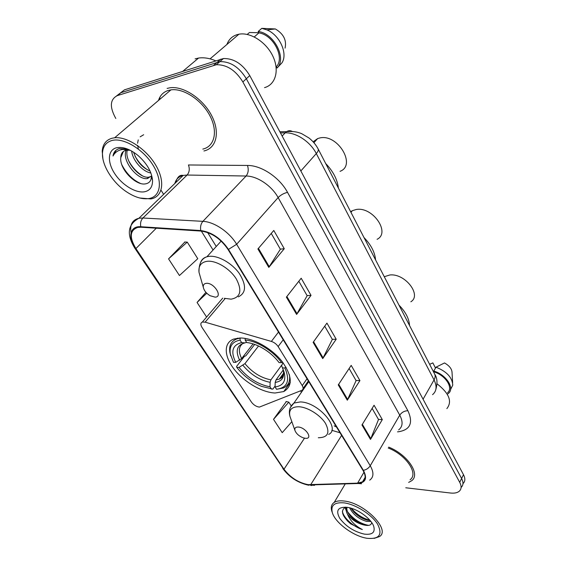 <?xml version="1.0" encoding="UTF-8"?>
<svg xmlns="http://www.w3.org/2000/svg" width="567" height="567" viewBox="0 0 567 567"><rect width="100%" height="100%" fill="white"/><g stroke="black" fill="none" stroke-linecap="round" stroke-linejoin="round"><path stroke-width="0.85" d="M259.367 407.099L301.835 390.323C303.395 389.451 303.529 387.885 302.246 385.61L278.135 346.565C276.469 344.077 274.208 342.362 271.366 341.419L205.119 322.169L202.341 322.056C200.484 322.906 200.371 324.693 202.001 327.407L251.443 402.102C253.64 405.001 256.277 406.667 259.367 407.099M275.108 393.002L283.769 391.556C293.019 385.978 292.352 375.822 281.778 361.094C271.21 347.911 252.464 337.656 239.898 338.01L233.767 339.052C223.426 342.766 224 356.296 234.114 369.167C244.143 382.066 262.011 392.527 275.108 393.002M463.076 483.538C465.273 481.418 465.415 478.47 463.494 474.699L249.763 75.581C242.669 64.007 233.895 58.33 223.433 58.55L124.492 89.834L116.632 95.858M461.219 487.337C463.409 485.224 463.544 482.283 461.616 478.513L246.333 78.742C239.182 67.133 230.365 61.434 219.89 61.633L120.92 92.712L219.89 61.633C230.365 61.434 239.182 67.133 246.333 78.742L461.616 478.513C463.544 482.283 463.409 485.224 461.219 487.337M408.658 482.404L411.599 480.766C420.799 474.444 407.616 454.578 388.714 447.136C407.616 454.578 420.799 474.444 411.599 480.766L408.658 482.404M203.929 150.964C216.374 148.356 220.407 132.416 211.654 115.64C203.064 98.835 183.467 85.766 170.015 87.779L167.102 88.409L170.015 87.779C183.467 85.766 203.064 98.835 211.654 115.64C220.407 132.416 216.374 148.356 203.929 150.964M308.115 484.657C298.412 482.701 290.368 477.556 283.982 469.214L135.91 248.566C129.198 237.325 129.808 230.273 137.738 227.41L141.048 227.225L201.016 231.067C211.654 232.562 220.662 238.693 228.019 249.452L362.937 470.291C365.998 475.635 365.864 479.484 362.54 481.83L357.6 483.148L308.115 484.657M308.342 484.998L357.897 483.509C365.701 482.68 367.529 478.293 363.376 470.334L228.466 249.402C220.917 238.367 211.689 232.08 200.775 230.549L140.8 226.729C129.935 225.779 127.582 237.212 135.541 248.615L283.606 469.178C290.155 477.719 298.398 482.992 308.342 484.998M184.856 242.031L168.555 258.871L179.441 275.519L197.77 258.694L187.252 242.116L184.587 242.017M286.342 401.556L273.514 419.346L282.224 432.664L291.842 421.671M405.766 487.776L450.474 493.021C454.429 493.453 457.385 492.829 459.348 491.157C461.538 489.059 461.666 486.117 459.724 482.347L242.86 81.939C235.659 70.294 226.807 64.56 216.31 64.737L117.319 95.617C109.955 99.388 109.452 107.007 115.81 118.475M161.014 190.179L163.629 194.339M257.9 248.956L273.79 230.464L284.265 248.722L268.801 267.39L257.9 248.956M338.258 384.901L351.193 365.375L359.925 380.592L347.309 400.203L338.258 384.901M361.952 424.974L374.064 405.242L382.314 419.615L370.485 439.411L361.952 424.974M286.385 297.136L301.19 278.22L311.028 295.372L296.605 314.43L286.385 297.136M313.119 342.369L326.939 323.105L336.203 339.25L322.722 358.62L313.119 342.369M205.92 292.331L197.061 302.459L206.608 317.052M336.203 339.25L332.29 339.314M324.721 326.195L332.34 339.406L322.722 358.62M311.028 295.372L307.094 295.605M298.816 281.246L307.144 295.698L296.605 314.43M382.314 419.615L378.451 419.396M372.122 408.41L378.515 419.502L370.485 439.411M359.925 380.592L356.033 380.507M349.116 368.5L356.09 380.606L347.309 400.203M284.265 248.722L280.311 249.154M271.246 233.42L280.36 249.232L268.801 267.39M273.514 419.346L288.823 402.159L291.077 405.703M288.823 402.159L286.066 401.486M197.061 302.459L206.757 293.217M168.555 258.871L187.252 242.116M160.014 96.936L159.518 99.586L160.014 96.936M344.261 502.894C334.551 502.05 330.568 505.275 332.312 512.575C335.005 522.42 352.554 535.695 366.076 538.118L366.955 538.281C379.288 539.437 382.838 534.738 377.615 524.199C371.69 514.545 355.715 504.382 344.261 502.894M374.142 538.388L379.422 536.609C390.975 529.975 364.638 503.014 344.304 501.051C339.931 500.484 336.571 500.937 334.225 502.405C331.44 504.297 330.639 507.231 331.815 511.214L332.34 512.66M370.931 521.498L366.537 521.385C358.755 519.039 353.106 514.503 349.577 507.77M370.095 520.471L367.225 520.152C360.392 518.188 354.992 514.198 351.023 508.174M345.53 507.118C340.235 510.541 341.951 516.126 350.682 523.865L362.334 529.543C355.084 525.815 350.13 520.704 347.479 514.205C351.703 519.861 357.366 523.49 364.468 525.092C356.14 523.447 344.956 512.681 347.096 507.281M347.479 514.205C345.934 511.278 345.778 508.968 347.018 507.274M364.283 534.107C372.328 535.05 375.453 532.385 373.66 526.119C371.179 519.046 359.017 509.846 349.336 507.713L347.075 507.281C337.925 506.806 335.494 510.506 339.782 518.38C345.92 526.452 354.084 531.697 364.283 534.107M364.468 525.092C368.926 525.999 371.335 525.148 371.69 522.519M447.547 392.733C453.614 388.076 445.697 375.51 434.244 371.945L433.883 372.569M452.629 382.661L452.069 372.895C452.034 369.117 449.518 365.8 444.521 362.951L435.995 367.196L433.776 371.045L434.244 371.945M450.588 389.486L452.771 385.128C452.246 377.416 446.654 371.442 435.995 367.196M447.271 394.235L448.462 393.378C455.046 388.338 446.186 374.645 433.776 371.045M446.86 408.609C452.459 401.542 449.17 393.264 437.015 383.788M410.097 479.739C418.857 473.75 406.1 454.84 388.211 448.008M435.499 368.047L432.848 362.887L429.616 364.326M362.334 529.543C353.461 526.743 343.276 517.827 342.383 511.115M368.649 525.382C360.484 523.795 353.475 519.266 347.606 511.795M346.217 509.35L345.423 507.16M369.861 520.208C362.738 518.373 356.572 514.397 351.356 508.273M350.682 523.865L347.068 520.556M364.205 525.028C359.223 523.206 354.744 520.386 350.76 516.565M346.246 510.725L344.97 507.352M366.629 520.003C361.895 518.245 357.628 515.566 353.822 511.98M377.076 239.309C390.861 232.782 372.71 206.36 356.225 209.499L352.327 210.683L350.647 211.753M286.08 367.267L284.847 367.94C290.347 380.535 287.575 387.644 276.54 389.281L275.059 386.949C283.188 385.844 286.222 380.974 284.173 372.335L281.608 365.651L283.004 362.667M283.238 369.982L275.966 379.975L275.193 382.434L275.059 386.949M275.087 386.021L272.826 389.146L261.451 386.333C251.585 382.087 243.371 375.772 236.808 367.395L236.567 366.445L244.327 356.466L245.915 355.729L254.696 344.424M237.644 338.159L237.601 338.648M240.075 340.143L241.662 342.617C232.427 344.92 230.443 351.497 235.73 362.348L233.484 362.334L230.308 353.858C229.188 346.132 232.442 341.561 240.075 340.143L240.146 338.109L236.779 338.924C231.13 341.221 228.827 345.735 229.883 352.447L230.748 355.807M276.54 389.281L283.45 387.991C288.461 385.61 290.439 381.159 289.404 374.638M245.213 338.407L245.157 340.051C256.936 340.887 273.266 350.973 281.544 362.625L282.55 362.072M281.544 362.625L279.077 362.611C274.074 356.012 267.688 350.704 259.927 346.685C255.256 344.353 250.862 342.971 246.737 342.539L245.157 340.051M282.387 367.912L284.847 367.94M235.73 362.348L241.641 358.557L253.073 343.878M246.411 342.355L244.937 342.879L241.662 342.617M375.574 259.913C374.893 252.265 371.038 244.824 364.014 237.58M236.808 367.395L239.047 367.423C247.857 378.083 258.169 384.546 269.991 386.793L271.48 389.111M258.538 346.012L244.937 363.638L239.047 367.423M269.991 386.793L270.126 382.307L270.898 379.855L281.551 365.332M410.848 301.779C422.082 295.166 405.022 273.096 389.834 274.981L384.27 276.717M298.192 427.022C295.527 426.979 294.443 428.106 294.939 430.41C296.215 433.656 298.965 436.122 303.182 437.816L305.4 438.298C313.402 439.234 305.854 427.312 298.192 427.022M409.544 325.536C409.14 318.711 405.611 311.9 398.97 305.117M340.016 171.333C356.785 165.33 337.535 133.259 319.54 138.022L317.64 138.582L313.119 141.814M206.317 283.337C204.07 283.62 203.064 284.918 203.291 287.235C204 290.517 206.239 293.337 210.024 295.69L215.141 297.143C223.249 297.023 213.993 282.394 206.317 283.337M338.379 188.053C337.365 179.456 333.134 171.284 325.692 163.53M111.848 140.524C106.107 142.218 102.988 146.336 102.499 152.87C101.613 164.756 112.138 181.879 125.562 191.164C134.216 197.125 142.048 199.584 149.057 198.535C160.752 196.6 163.083 181.178 152.998 165.139C143.09 149.064 123.287 137.292 111.848 140.524M139.695 197.996L150.836 198.939C162.587 196.969 165.479 182.014 156.095 165.762C146.867 149.497 127.341 136.356 114.633 137.781L111.975 138.256C105.958 140.049 102.705 144.372 102.202 151.219L102.903 158.76M202.816 149.086C214.503 146.605 218.217 131.594 209.974 115.881C201.887 100.146 183.531 87.949 170.936 89.87L168.293 90.444C163.339 92.038 160.085 95.369 158.519 100.437M264.541 87.616C275.42 84.766 279.637 70.655 273.018 56.523C266.547 42.355 250.557 31.922 238.927 34.211L236.538 34.828C231.882 36.494 228.678 39.704 226.913 44.467M130.176 150.248L125.895 150.305C122.543 151.254 120.842 153.707 120.785 157.661L123.365 151.502M151.424 176.039L147.214 178.584C137.59 180.157 121.366 160.525 126.172 150.241M151.183 176.429L148.71 177.188C139.532 178.697 123.967 160.674 127.32 150.085M138.355 149.05L137.625 145.329M137.575 143.253L138.242 139.886M140.148 136.831L143.664 134.733M150.865 172.956C142.969 171.907 132.621 160.695 131.643 151.028M150.035 170.986C142.218 167.712 136.753 161.46 133.642 152.239M127.908 149.206L119.453 148.561C115.788 149.568 113.641 152.048 113.017 156.01C114.952 152.282 118.198 150.099 122.748 149.454L129.333 149.886M144.705 191.745C149.993 190.569 152.608 186.834 152.544 180.547C151.758 171.801 146.91 163.445 138.008 155.478C130.02 149.064 122.848 146.492 116.49 147.76C107.695 149.922 107.128 162.162 114.697 173.615C122.146 185.104 135.952 193.482 144.705 191.745M120.785 157.661C119.318 169.179 135.704 185.522 145.088 183.928C149.305 183.368 151.417 180.724 151.424 175.997L152.544 180.547M276.101 66.984L276.398 66.693C285.038 57.799 273.521 34.963 258.906 32.872L254.278 36.926M285.059 48.117C286.789 40.222 283.55 33.836 275.356 28.96L261.791 28.35L258.191 31.49L258.906 32.872M276.398 66.693L277.086 68.026L281.969 62.809C288.043 53.702 279.8 35.111 266.965 29.895L261.791 28.35M277.086 68.026C286.994 58.692 274.201 33.255 258.191 31.49M215.637 60.775C209.514 58.203 203.822 57.295 198.563 58.054L195.105 58.869M247.226 34.424L249.445 32.51L258.835 32.723M113.017 156.01L116.129 150.163M140.333 183.368C132.579 179.81 126.413 173.594 121.82 164.728M147.959 178.47L147.505 178.314M142.303 175.713C136.782 172.226 132.246 167.279 128.688 160.865M147.647 169.93C142.593 166.627 138.391 162.034 135.024 156.152M302.246 385.61L307.023 378.763M278.135 346.565L283.216 339.796M271.366 341.419L278.489 332.064M205.119 322.169L225.255 298.426M463.494 474.699L459.724 482.347M220.91 59.096L213.78 65.269M249.763 75.581L242.86 81.939M432.55 394.667C436.64 391.237 437.143 386.318 434.053 379.918L423.074 399.211M434.563 373.88L434.74 374.22C435.47 375.878 435.243 377.771 434.053 379.918L316.308 153.565C310.397 141.793 296.279 132.402 285.201 132.827L282.139 136.03M279.857 131.764L286.618 131.636L285.201 132.827L280.467 132.912M292.125 131.374C290.269 130.417 288.433 130.509 286.618 131.636C292.232 131.112 297.25 131.792 301.672 133.663L308.93 137.951C312.871 141.077 315.954 144.769 318.179 149.022C318.604 150.127 317.988 151.644 316.308 153.565L300.843 170.958M283.982 469.214L304.493 438.171M331.808 430.318L340.009 432.756M140.8 226.729C140.12 223.214 140.829 220.308 142.919 218.004L187.11 175.033L183.162 175.423C178.768 176.543 175.997 179.229 174.842 183.481M314.565 485.331L310.929 485.125M228.466 249.402L236.645 244.285L370.244 465.755C368.635 468.222 366.346 469.752 363.376 470.334M200.775 230.549C200.144 226.85 200.853 223.781 202.908 221.35C214.198 221.754 229.536 232.158 236.645 244.285L278.135 197.578C271.728 185.749 257.177 175.983 246.092 176.018L187.11 175.033C189.421 172.262 189.86 168.909 188.442 164.969L247.467 165.451C261.33 165.266 279.616 177.514 287.533 192.369L407.886 410.721C413.428 422.847 410.274 429.864 398.438 431.763L397.517 431.848M361.562 483.736L357.897 483.509M398.651 429.885C402.804 426.653 403.172 421.742 399.749 415.15L370.244 465.755C373.993 472.396 373.809 477.187 369.698 480.143M131.083 232.676C129.694 224.723 132.317 219.911 138.943 218.245L142.919 218.004L202.908 221.35L246.092 176.018C248.346 173.105 248.807 169.583 247.467 165.451M135.541 248.615L134.797 248.133C126.335 234.32 127.717 224.355 138.943 218.245L183.162 175.423C179.696 174.664 177.195 177.081 175.664 182.687M134.882 248.261L283.606 469.178M117.319 95.617L120.92 92.712M407.886 410.721C404.448 410.841 401.734 412.322 399.749 415.15L278.135 197.578C280.778 194.92 283.911 193.184 287.533 192.369M135.91 248.566L156.279 228.203M201.328 231.088L213.072 249.997M300.538 390.847L301.424 392.279M310.638 484.778L341.618 435.392M357.6 483.148L363.986 472.24M313.565 341.738L323.133 357.933M338.683 384.263L347.684 399.508M362.348 424.329L370.839 438.709M286.867 296.52L297.044 313.757M258.424 248.353L269.275 266.738M275.966 379.975L279.311 379.089L283.443 374.936M244.937 342.879C236.935 344.977 235.163 350.76 239.621 360.215M275.193 382.434C282.267 381.322 284.889 376.956 283.068 369.344C284.301 370.875 283.096 377.721 282.146 377.494L279.311 379.089L283.642 373.114M242.995 343.361C238.672 346.494 238.218 351.561 241.641 358.557M242.924 365.297C250.692 374.61 259.757 380.28 270.126 382.307M244.937 363.638C252.35 372.505 261.004 377.913 270.898 379.855M318.307 437.745C327.811 437.618 330.228 432.876 325.557 423.506C320.426 415.065 307.661 407.092 298.788 406.737C291.488 406.787 288.546 409.998 289.957 416.369L290.623 418.233M328.647 434.407C341.291 428.73 318.137 401.904 300.234 401.946L293.954 403.045L290.382 407.467M224.319 298.306L231.067 299.163C240.564 297.427 242.336 290.729 236.375 279.07C230.067 268.701 216.14 260.239 207.224 261.288C201.072 262.23 198.337 265.916 199.01 272.323L200.456 277.362M238.296 296.874C246.22 293.026 246.56 285.236 239.317 273.507C231.988 263.102 218.097 255.27 209.053 256.348L206.934 256.752C203.638 257.709 201.491 259.7 200.491 262.719M290.332 382.335L283.769 391.556M303.118 388.48L308.349 380.946M202.341 322.056L222.732 298.107M223.433 58.55L216.31 64.737M318.179 149.022L434.74 374.22C437.27 377.913 437.639 383.001 435.846 389.472M310.822 485.472L311.68 485.508M308.739 485.253C297.973 482.893 289.326 477.308 282.805 468.512M362.54 481.83L365.141 477.357M336.493 427.008L334.126 425.845M207.635 232.527L216.261 246.496M303.551 387.856L303.99 388.579M332.312 512.575L331.815 511.214M345.019 484.296L334.225 502.405M373.44 525.588L373.66 526.119M352.327 210.683L350.98 212.391M237.36 338.194L236.779 338.924M230.308 353.858L229.883 352.447M283.075 369.372L284.173 372.335M294.939 430.41L289.957 416.369C288.475 410.926 289.808 406.482 293.954 403.045L308.788 381.662M317.64 138.582L313.912 142.7M203.291 287.235L199.01 272.323C198.797 263.79 201.434 258.602 206.934 256.752L221.165 241.095M102.499 152.87L102.202 151.219M148.71 177.188L147.214 178.584M275.293 28.952L266.965 29.895M238.927 34.211L210.066 58.855M198.563 58.054L182.914 71.208M170.936 89.87L114.633 137.781"/></g></svg>
